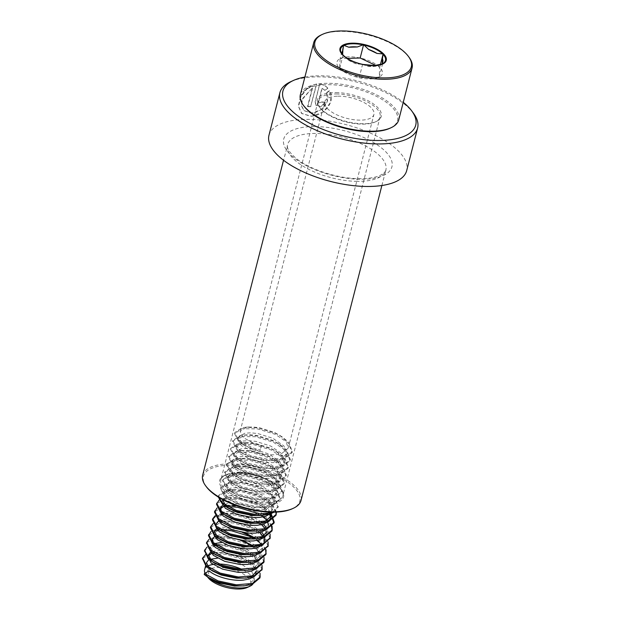 <?xml version="1.0" encoding="UTF-8"?>
<svg xmlns="http://www.w3.org/2000/svg" width="620" height="620" viewBox="0 0 620 620"><rect width="100%" height="100%" fill="white"/><g stroke="black" fill="none" stroke-linecap="round" stroke-linejoin="round"><path stroke-width="0.46" stroke-dasharray="3.1 2.33" d="M290.757 81.685A71.091 29.434 -165.6 0 1 320.029 76.857A71.091 29.434 -165.6 0 1 413.4 113.173M312.255 88.079L302.227 98.898L301.336 105.485L303.808 110.484L310.783 112.856C321.075 113.475 331.785 101.2 326.538 92.612L329.577 90.567C336.675 101.541 323.043 116.94 309.954 116.08L301.522 113.336L298.321 106.222L300.437 96.681L307.071 88.063L316.456 83.94L310.69 106.408A71.091 29.434 -165.6 0 0 307.536 106.462L312.255 88.079L302.513 99.153L301.63 105.749L304.094 110.74L311.899 113.065L321.315 109.663L327.306 101.773L326.538 92.612M268.971 135.245A71.091 29.434 -165.6 0 1 309.101 119.389A71.091 29.434 -165.6 0 1 378.316 136.927A71.091 29.434 -165.6 0 1 406.689 170.601M304.885 77.058A68.549 28.38 -165.6 0 1 321.625 75.818A68.549 28.38 -165.6 0 1 403.248 102.316M335.986 92.581A33.007 13.663 -165.6 0 1 373.697 104.137A33.007 13.663 -165.6 0 1 376.247 121.481A33.007 13.663 -165.6 0 1 362.661 123.729A33.007 13.663 -165.6 0 1 319.308 106.865A33.007 13.663 -165.6 0 1 335.986 92.581M336.172 93.961A31.992 13.245 -165.6 0 1 367.311 101.85A31.992 13.245 -165.6 0 1 380.083 117.002A31.992 13.245 -165.6 0 1 375.193 121.969A31.992 13.245 -165.6 0 1 362.018 124.14A31.992 13.245 -165.6 0 1 320.005 107.802A31.992 13.245 -165.6 0 1 318.106 101.091A31.992 13.245 -165.6 0 1 336.172 93.961M206.359 486.754A49.763 20.599 -165.6 0 1 231.508 465.225A49.763 20.599 -165.6 0 1 288.37 482.639A49.763 20.599 -165.6 0 1 292.214 508.795M202.662 475.176A50.778 21.026 -165.6 0 1 231.33 463.853A50.778 21.026 -165.6 0 1 280.767 476.377A50.778 21.026 -165.6 0 1 301.033 500.433M324.71 90.14L321.951 88.18L318.471 101.734L318.649 102.874L321.842 101.944A71.091 29.434 -165.6 0 1 325.267 102.238L320.982 106.415L315.774 105.121L315.162 101.61L319.695 83.971C322.881 84.405 325.554 85.761 327.724 88.048L324.857 90.381L321.951 88.18M322.121 88.412L318.641 101.967L318.82 103.114L321.842 101.944M321.989 102.176A70.579 29.225 -165.6 0 1 325.384 102.471L325.267 102.238M325.384 102.471L321.137 106.648L315.96 105.369L315.363 101.85L319.695 83.971M319.889 84.212C323.051 84.645 325.709 86.002 327.856 88.28L327.724 88.048M327.856 88.28L324.857 90.381M326.67 92.853L329.693 90.799L330.824 102.013L323.485 111.925L311.643 116.266L301.824 113.6L298.631 106.485L300.739 96.937L307.334 88.311L316.456 83.94M316.673 84.181L310.69 106.408M310.907 106.648A70.579 29.225 -165.6 0 0 307.776 106.702L307.536 106.462M307.776 106.702L312.496 88.319M409.068 57.311A50.778 21.026 14.4 0 0 338.512 31.419A50.778 21.026 14.4 0 0 321.462 34.821M398.738 119.885A50.778 21.026 14.4 0 0 376.689 94.922A50.778 21.026 14.4 0 0 325.175 83.351A50.778 21.026 14.4 0 0 300.375 94.627M389.918 128.255A49.763 20.599 14.4 0 0 384.656 101.107A49.763 20.599 14.4 0 0 325.438 84.723A49.763 20.599 14.4 0 0 304.071 106.206M337.133 96.201A25.389 10.509 14.4 0 0 324.733 101.843A25.389 10.509 14.4 0 0 335.761 114.32A25.389 10.509 14.4 0 0 361.514 120.109A25.389 10.509 14.4 0 0 373.914 114.468A25.389 10.509 14.4 0 0 362.894 101.982A25.389 10.509 14.4 0 0 337.133 96.201M245.543 508.408L254.161 509.663L261.508 509.609L267.662 508.385L274.195 502.867L271.335 494.907L265.453 490.079L260.268 487.243L245.28 482.515L238.134 481.786L232.182 482.221L226.052 486.173L229.307 492.575L240.785 498.666L256.169 501.828L263.515 501.774L269.669 500.549L276.202 495.031L273.35 487.072L267.468 482.252L262.276 479.407L247.295 474.68L240.149 473.951L234.197 474.385L228.067 478.346L231.322 484.739L242.8 490.831L258.183 493.993L265.531 493.939L271.684 492.714L278.217 487.196L275.365 479.237L269.475 474.416L264.291 471.58L249.302 466.844L242.156 466.116L236.204 466.55L230.074 470.51L233.329 476.904L244.807 482.996L260.199 486.157L267.546 486.103L273.699 484.887L280.248 479.283L277.373 471.401L271.49 466.581L266.298 463.745L251.317 459.009L244.172 458.281L238.22 458.715L232.089 462.675L235.344 469.069L246.822 475.16L262.206 478.322L269.553 478.268L275.706 477.051L282.263 471.448L279.387 463.566L273.498 458.746L268.313 455.909L253.324 451.174L246.179 450.446L240.227 450.88L234.097 454.84L237.359 461.233L248.829 467.325L264.221 470.487L271.568 470.433L277.721 469.216L284.27 463.613L281.395 455.731L275.512 450.911L270.328 448.074L255.339 443.339L248.194 442.61L242.242 443.044L236.112 447.005L239.367 453.398L250.844 459.49L266.228 462.652L273.575 462.597L279.728 461.381L286.285 455.778L283.41 447.896L277.52 443.075L272.335 440.239L257.354 435.504L250.209 434.775L244.249 435.217L238.126 439.169L241.381 445.563L252.851 451.654L268.243 454.817L275.59 454.762L281.744 453.546L288.277 448.02L285.417 440.061L279.535 435.24L274.35 432.404L259.362 427.668L252.216 426.94L246.264 427.382L240.118 431.396L243.389 437.728L254.867 443.819L261.307 445.656L259.803 451.531L261.307 445.656M270.281 512.151L272.707 508.664L269.832 500.782L258.757 493.125L243.769 488.389L236.623 487.661L230.671 488.095L224.525 492.117L227.804 498.449L230.438 500.387L239.274 504.541L254.665 507.703L262.012 507.648L268.166 506.432L274.699 500.906L271.839 492.946L260.772 485.289L245.784 480.554L238.638 479.826L232.686 480.26L226.54 484.282L229.811 490.614L232.446 492.551L241.288 496.705L256.672 499.867L264.019 499.813L270.173 498.596L276.706 493.071L273.854 485.111L262.779 477.454L247.799 472.719L240.653 471.99L234.701 472.425L228.547 476.447L231.826 482.779L234.461 484.716L243.296 488.87L258.687 492.032L266.034 491.978L272.188 490.761L278.737 485.158L275.869 477.276L264.794 469.619L249.806 464.884L242.66 464.155L236.708 464.597L230.562 468.611L233.833 474.943L236.468 476.881L245.311 481.035L260.695 484.197L268.042 484.143L274.195 482.926L280.752 477.322L277.876 469.441L266.801 461.784L251.821 457.056L244.675 456.32L238.723 456.762L232.578 460.776L235.848 467.108L238.483 469.046L247.326 473.2L262.71 476.361L270.056 476.315L276.21 475.091L282.767 469.487L279.891 461.606L268.817 453.949L253.828 449.221L246.683 448.485L240.731 448.927L234.6 452.879L237.855 459.273L240.49 461.21L249.333 465.364L264.724 468.526L272.072 468.48L278.225 467.255L284.751 461.729L281.899 453.77L270.824 446.113L255.843 441.386L248.697 440.65L242.746 441.091L236.615 445.044L239.87 451.438L242.505 453.375L251.348 457.529L266.732 460.691L274.079 460.644L280.232 459.42L286.765 453.894L283.913 445.935L272.839 438.278L257.85 433.55L250.705 432.814L244.753 433.256L238.623 437.209L241.885 443.602L244.52 445.54L253.355 449.694L259.803 451.531M269.863 514.042L272.203 510.617L269.328 502.743L263.446 497.914L258.253 495.078L243.272 490.35L236.127 489.622L230.175 490.056L224.045 494.008L227.3 500.41L235.98 505.432M269.716 514.158L267.313 510.57L261.431 505.75L256.246 502.913L241.258 498.186L231.175 497.511L228.16 497.891L223.316 499.921M222.41 500.968L222.518 499.953M270.196 512.143L267.817 508.617L256.75 500.96L241.761 496.225L234.616 495.496L228.664 495.93L222.642 499.565M267.848 521.877L270.351 517.452M256.897 523.404L258.362 523.28M270.723 513.763L270.219 512.197M232.097 505.285L222.061 506.067L217.093 507.95M226.269 505.703L223.526 506.47M220.402 508.803L220.007 511.531M263.562 514.29L254.735 508.788L239.746 504.06L232.601 503.332L226.649 503.765L222.634 505.199M221.41 511.531L226.416 516.049M265.841 529.712L268.336 525.287M267.701 521.994L267.088 520.792M263.663 516.778L259.416 513.585L254.231 510.748L239.243 506.021L236.391 505.602M254.882 531.239L262.128 529.929L268.662 524.412L265.81 516.452L264.167 514.817M258.726 522.304L252.216 518.583L237.235 513.856L230.09 513.12L224.138 513.562L218.008 517.514L217.992 519.366M234.887 511.477L224.642 511.601L218.511 515.561L221.766 521.955L224.401 523.885M263.826 537.548L266.166 534.122L265.073 528.62M261.656 524.613L259.819 523.102M254.332 538.951L261.64 537.183M266.166 534.122L266.67 532.169L266.197 527.868M263.601 524.071L262.159 522.652M261.547 522.125L252.72 516.623L247.186 514.368M259.64 532.448L255.394 529.255L250.209 526.419L235.22 521.691L228.075 520.955L222.123 521.397L215.993 525.349L215.985 527.202M261.586 531.906L250.713 524.458L235.724 519.731L228.578 519.002L222.626 519.436L218.612 520.87M215.977 525.411L216.481 523.458L219.751 529.79L221.201 530.914M261.818 545.375L264.159 541.957L263.058 536.455M250.86 546.91L252.325 546.786M259.625 545.019L264.663 539.997M264.686 537.261L264.182 535.703M244.947 532.851L233.213 529.527L223.13 528.852L220.115 529.232L213.985 533.185L213.97 535.037M230.857 527.147L220.619 527.271L216.597 528.705M261.113 551.885L262.144 549.793L261.051 544.29M257.633 540.284L255.797 538.764M250.31 554.621L256.091 553.435L262.624 547.917L259.772 539.95L258.137 538.323M257.525 537.796L248.697 532.293L243.164 530.038M242.931 540.687L231.198 537.362L224.053 536.625L218.225 537.044M217.31 537.238L211.97 541.02L211.963 542.872M231.128 535.3L224.556 534.665L218.604 535.107L214.59 536.54M213.358 542.872L218.364 547.39M257.788 561.046L260.137 557.628L257.261 549.746L253.781 546.6M248.302 562.456L254.084 561.271L260.617 555.753L257.757 547.786L256.122 546.158M255.51 545.631L246.69 540.129L241.149 537.873M255.781 568.881L258.122 565.463L255.246 557.582L249.364 552.761L244.172 549.925L229.191 545.197L222.045 544.461L216.21 544.879M215.303 545.073L209.854 549.405M244.822 570.415L252.069 569.106L258.602 563.588L255.75 555.621L244.675 547.964L229.687 543.236L221.518 542.492M213.97 543.686L210.444 546.956L213.722 553.288L215.163 554.419M246.838 562.58L247.93 562.495M212.265 551.405L220.534 550.335L227.679 551.072L242.668 555.799L253.735 563.456L256.61 571.338L256.106 573.298L253.231 565.417L247.349 560.596L242.164 557.76L227.176 553.032L217.093 552.35L211.459 553.482M208.328 555.814L208.436 554.792M211.963 551.521L210.567 552.211M213.148 562.255L214.342 563.061M253.766 576.716L255.076 575.391M242.815 578.251L251.581 576.36M240.8 586.086L248.047 584.776L254.58 579.258L251.728 571.291L240.653 563.634L225.665 558.907L217.496 558.163M209.947 559.356L208.553 560.046M211.141 570.09L212.335 570.896M216.085 564.091A25.389 10.509 14.4 0 0 212.978 564.448M207.32 566.37A25.389 10.509 14.4 0 0 204.608 569.687M205.034 573.213A25.389 10.509 14.4 0 0 206.111 575.011A25.389 10.509 14.4 0 0 207.685 576.794A25.389 10.509 14.4 0 0 208.583 577.623M209.196 570.919L207.685 576.794L210.32 578.731M225.471 567.966A22.847 9.463 14.4 0 0 217.659 567.486A22.847 9.463 14.4 0 0 210.707 568.711M209.839 569.082A22.847 9.463 14.4 0 0 207.847 577.352M252.782 584.218A25.389 10.509 14.4 0 0 253.797 582.32A25.389 10.509 14.4 0 0 241.506 569.23M218.999 564.029A25.389 10.509 14.4 0 0 217.016 564.045M247.272 587.473A22.847 9.463 14.4 0 0 233.546 569.803M207.685 576.794L204.236 574.5M260.044 573.268L256.68 567.718L249.969 562.263L243.474 558.752L225.61 553.28L213.985 552.552L209.994 553.079L205.631 554.598M262.051 565.432L258.695 559.883L251.976 554.427L245.489 550.917L227.625 545.445L215.993 544.724L212.009 545.244L207.034 547.127M264.066 557.597L260.702 552.048L253.991 546.592M240.521 540.33L229.633 537.61L218.008 536.889L214.016 537.408L209.049 539.292M266.073 549.762L262.717 544.213L255.998 538.757M242.536 532.495L231.647 529.775L220.015 529.054L216.031 529.573L211.063 531.456M268.088 541.927L264.732 536.378L258.013 530.921L251.519 527.418L233.655 521.939L222.03 521.218L218.038 521.738L213.071 523.621M270.103 534.091L266.74 528.542L260.02 523.086L253.534 519.583L235.67 514.104L224.037 513.383L220.054 513.903L215.086 515.786M272.11 526.256L268.755 520.707L262.035 515.251L255.541 511.748L237.677 506.269L226.052 505.548M270.909 513.034L264.05 507.424L257.556 503.913L239.692 498.433L228.067 497.713L224.076 498.232L219.108 500.115M276.412 512.089L272.777 505.036L266.058 499.588L259.563 496.078L241.707 490.598L230.074 489.878L226.091 490.397L218.759 495.248L218.69 497.294M272.498 512.182L278.24 506.432L274.784 497.201L268.072 491.753L261.578 488.242L243.714 482.763L232.089 482.042L228.098 482.561L220.751 487.49L224.603 495.171L238.212 502.564L256.478 506.478L272.498 505.106L280.232 498.689L276.799 489.366L270.08 483.918L263.593 480.407L245.729 474.928L234.097 474.207L230.113 474.726L222.758 479.655L226.618 487.336L240.227 494.729L258.494 498.643L274.513 497.271L282.271 490.761L278.814 481.531L272.095 476.082L265.6 472.572L247.737 467.093L236.112 466.372L232.12 466.891L224.773 471.82L228.625 479.5L242.242 486.894L260.501 490.808L276.52 489.436L284.278 482.926L280.821 473.696L274.102 468.247L267.615 464.736L249.751 459.257L238.119 458.536L234.135 459.056L226.781 463.985L230.64 471.665L244.249 479.058L262.516 482.972L278.535 481.6L286.293 475.091L282.836 465.86L276.117 460.412L269.623 456.901L251.759 451.422L240.134 450.701L236.142 451.221L228.796 456.15L232.647 463.83L246.264 471.223L264.523 475.137L280.542 473.773L288.3 467.255L284.844 458.025L278.132 452.577L271.637 449.066L253.774 443.587L242.149 442.866L238.158 443.385L230.81 448.314L234.662 455.995L248.271 463.388L266.538 467.302L282.557 465.938L290.292 459.513L286.858 450.197L280.139 444.742L273.645 441.231L255.789 435.752L244.156 435.031L240.165 435.558L232.818 440.487L236.677 448.159L250.286 455.553L268.553 459.466L284.572 458.103L292.299 451.678L288.866 442.362L282.154 436.906L275.66 433.396L257.796 427.924L246.171 427.196L242.18 427.722L234.848 432.574L238.685 440.324L252.294 447.718L259.943 449.973M259.888 577.925L256.432 568.695L243.226 559.736L225.362 554.257L209.746 554.055L202.546 558.504M262.004 569.594L258.439 560.86L245.233 551.901L227.37 546.421L217.465 545.631M216 545.685L211.753 546.22L204.561 550.668M263.911 562.255L260.454 553.025L252.441 546.778M250.774 545.832L247.248 544.066L229.385 538.586L213.768 538.385L206.569 542.833M265.926 554.419L266.026 553.923M265.647 550.173L262.469 545.189L254.448 538.943M221.487 529.961L217.705 530.232M216.558 530.402L208.429 535.479M268.042 546.088L264.476 537.354L251.271 528.395L233.407 522.916L217.79 522.714L210.436 527.643M270.049 538.253L266.492 529.519L258.47 523.272M256.812 522.327L253.278 520.56L235.414 515.081L221.728 514.561M220.588 514.732L215.435 516.398M212.606 519.327L212.451 519.808M271.955 530.914L272.064 530.418M271.459 526.086L268.499 521.683L266.189 519.467M262.872 516.948L258.827 514.491M227.524 506.455L223.743 506.726M222.596 506.896L214.466 511.973M270.8 514.166L257.3 504.889L239.444 499.41L223.828 499.209L216.473 504.137M276.016 512.112L272.521 506.013L259.315 497.054L241.451 491.575L225.835 491.373L218.504 496.232L218.364 497.093M274.133 512.167L277.993 507.408L274.536 498.186L261.33 489.219L243.466 483.739L227.85 483.546L220.495 488.475L224.355 496.147L227.804 498.705L237.964 503.541L256.231 507.454L264.019 507.54L272.25 506.091L279.976 499.666L276.543 490.35L263.337 481.384L245.474 475.912L229.857 475.711L222.51 480.639L226.362 488.312L229.819 490.87L239.979 495.706L258.238 499.619L266.026 499.704L274.257 498.255L282.015 491.738L278.558 482.515L265.352 473.548L247.488 468.077L231.872 467.875L224.517 472.804L228.377 480.477L231.826 483.034L241.986 487.87L260.253 491.784L268.042 491.869L276.272 490.42L284.03 483.902L280.573 474.68L267.36 465.713L249.496 460.242L233.879 460.04L226.533 464.969L230.384 472.642L233.841 475.199L244.001 480.035L262.26 483.949L270.049 484.034L278.279 482.585L286.037 476.067L282.581 466.844L269.375 457.878L251.511 452.406L235.894 452.205L228.563 457.056L232.399 464.806L235.848 467.364L246.008 472.207L264.275 476.114L272.064 476.199L280.294 474.75L288.052 468.232L284.596 459.009L271.382 450.05L253.526 444.571L237.902 444.37L230.555 449.299L234.414 456.979L237.863 459.536L248.023 464.372L266.29 468.278L274.071 468.364L282.309 466.914L290.036 460.497L286.603 451.174L273.397 442.215L255.533 436.736L239.917 436.534L232.585 441.386L236.422 449.143L239.878 451.701L250.031 456.537L268.297 460.443L276.086 460.528L284.317 459.079L292.051 452.662L288.618 443.339L275.412 434.38L257.548 428.9L241.932 428.699L234.577 433.628L238.437 441.308L241.885 443.866L252.046 448.702L259.695 450.949M342.659 54.413L343.031 55.017L342.659 54.413M348.122 59.915A20.917 8.657 14.4 0 0 356.423 63.86L362.041 64.309A23.157 9.587 14.4 0 1 343.526 55.513L348.122 59.915L356.423 63.86M374.457 65.581A23.157 9.587 14.4 0 1 374.17 65.596A23.157 9.587 14.4 0 1 363.064 64.534L367.792 66.363A20.917 8.657 14.4 0 0 376.317 66.115L382.06 63.992M376.317 66.115L367.792 66.363M347.285 58.373L340.147 58.582L343.573 45.229M379.548 67.131A23.452 9.711 14.4 0 0 360.181 58.001A23.452 9.711 14.4 0 0 340.147 58.582L340.147 58.582A23.452 9.711 14.4 0 0 339.636 68.44A23.452 9.711 14.4 0 0 339.644 68.44A23.452 9.711 14.4 0 0 339.799 68.595A23.452 9.711 14.4 0 0 359.158 77.717A23.452 9.711 14.4 0 0 359.166 77.717A23.452 9.711 14.4 0 0 379.192 77.144A23.452 9.711 14.4 0 0 379.2 77.144A23.452 9.711 14.4 0 0 379.704 67.285L379.704 67.285A23.452 9.711 14.4 0 0 379.548 67.131M340.147 58.582L339.636 68.44L359.158 77.717L379.192 77.144L379.704 67.285L375.86 65.456M379.704 67.285L380.385 64.635M379.192 77.144L382.625 63.79M359.158 77.717L362.591 64.371M339.636 68.44L343.069 55.087M238.917 472.711A31.992 13.245 -165.6 0 1 270.064 480.608A31.992 13.245 -165.6 0 1 282.836 495.76A31.992 13.245 -165.6 0 1 264.771 502.897A31.992 13.245 -165.6 0 1 233.631 495.008A31.992 13.245 -165.6 0 1 220.86 479.849A31.992 13.245 -165.6 0 1 238.917 472.711M264.957 504.269A33.007 13.663 -165.6 0 1 222.363 488.366A33.007 13.663 -165.6 0 1 238.281 473.13A33.007 13.663 -165.6 0 1 280.868 489.033A33.007 13.663 -165.6 0 1 264.957 504.269M357.197 181.358A50.778 21.026 -165.6 0 1 307.76 168.826A50.778 21.026 -165.6 0 1 287.494 144.77A50.778 21.026 -165.6 0 1 316.161 133.447A50.778 21.026 -165.6 0 1 365.599 145.971A50.778 21.026 -165.6 0 1 385.865 170.027A50.778 21.026 -165.6 0 1 357.197 181.358M315.262 126.573A55.854 23.126 -165.6 0 1 387.337 153.489A55.854 23.126 -165.6 0 1 360.398 179.273A55.854 23.126 -165.6 0 1 288.323 152.357A55.854 23.126 -165.6 0 1 315.262 126.573M375.193 121.969L376.247 121.481M380.083 117.002L282.836 495.76C287.672 489.498 260.578 472.456 238.499 473.254C224.13 473.447 220.945 477.966 220.86 479.849L318.106 101.091M381.889 185.504L385.865 170.027C386.33 170.702 384.811 172.283 381.3 174.763C376.542 177.367 369.21 178.668 359.305 178.676C338.195 178.7 310.085 169.648 296.592 158.736C285.634 149.474 287.812 146.374 287.37 146.405L283.526 160.247M320.005 107.802L319.308 106.865M238.103 439.231L238.607 437.271M240.118 431.396L324.733 101.843M286.285 455.778L286.789 453.817M236.096 447.067L236.6 445.106M284.27 463.613L284.774 461.652M234.081 454.902L234.585 452.941M282.263 471.448L282.767 469.487M232.074 462.737L232.578 460.776M280.248 479.283L280.752 477.322M230.059 470.572L230.562 468.611M278.24 487.118L278.737 485.158M228.052 478.407L228.547 476.447M276.226 494.954L276.729 492.993M226.037 486.243L226.54 484.282M274.211 502.789L274.714 500.828M224.022 494.078L224.525 492.117M272.203 510.617L272.707 508.664M219.999 509.741L220.503 507.788M268.181 526.287L268.685 524.334M217.992 517.576L218.496 515.623M213.97 533.246L214.466 531.293M262.144 549.793L262.647 547.832M211.955 541.082L212.458 539.121M260.129 557.628L260.632 555.667M209.94 548.917L210.444 546.956M258.122 565.463L258.625 563.503M205.553 566.021L206.421 562.627M207.576 576.98L206.111 575.011M253.797 582.32L254.603 579.173M288.292 447.942L373.914 114.468M218.736 495.326L218.488 496.31M278.24 506.432L277.993 507.408M220.751 487.49L220.495 488.475M280.255 498.596L280.007 499.573M222.758 479.655L222.51 480.639M282.271 490.761L282.015 491.738M224.773 471.82L224.517 472.804M284.278 482.926L284.03 483.902M226.781 463.985L226.533 464.969M286.293 475.091L286.037 476.067M228.796 456.15L228.547 457.134M288.3 467.255L288.052 468.232M230.81 448.314L230.555 449.299M290.315 459.42L290.059 460.404M232.818 440.487L232.57 441.463M292.322 451.585L292.074 452.569M234.833 432.651L234.577 433.628M227.804 498.705L230.438 500.387M264.019 507.54L260.919 507.733M229.819 490.87L232.446 492.551M266.026 499.704L262.934 499.906M231.826 483.034L234.461 484.716M268.042 491.869L264.942 492.071M233.841 475.199L236.468 476.881M270.049 484.034L266.957 484.236M235.848 467.364L238.483 469.046M272.064 476.199L268.964 476.4M237.863 459.536L240.49 461.21M274.071 468.364L270.979 468.565M239.878 451.701L242.505 453.375M276.086 460.528L272.986 460.73M241.885 443.866L244.52 445.54M247.349 560.596L249.969 562.263M217.093 552.35L213.985 552.552M249.364 552.761L251.976 554.427M219.108 544.515L215.993 544.724M221.123 536.688L218.008 536.889M223.13 528.852L220.015 529.054M255.394 529.255L258.013 530.921M225.145 521.017L222.03 521.218M257.409 521.42L260.02 523.086M227.153 513.182L224.037 513.383M259.416 513.585L262.035 515.251M261.431 505.75L264.05 507.424M231.175 497.511L228.067 497.713M263.446 497.914L266.058 499.588M233.19 489.676L230.074 489.878M265.453 490.079L268.072 491.753M235.197 481.841L232.089 482.042M267.468 482.252L270.08 483.918M237.212 474.006L234.097 474.207M269.475 474.416L272.095 476.082M239.227 466.17L236.112 466.372M271.49 466.581L274.102 468.247M241.234 458.335L238.119 458.536M273.498 458.746L276.117 460.412M243.249 450.5L240.134 450.701M275.512 450.911L278.132 452.577M245.256 442.664L242.149 442.866M277.52 443.075L280.139 444.742M247.272 434.829L244.156 435.031M279.535 435.24L282.154 436.906M249.279 426.994L246.171 427.196M342.821 54.901L341.992 53.785"/><path stroke-width="0.93" d="M403.248 102.316A68.549 28.38 -165.6 0 1 411.664 110.833L413.4 113.173A71.091 29.434 -165.6 0 1 417.609 128.069A71.091 29.434 -165.6 0 1 377.479 143.933A71.091 29.434 -165.6 0 1 308.264 126.387A71.091 29.434 -165.6 0 1 279.891 92.713A71.091 29.434 -165.6 0 1 290.757 81.685L293.399 80.468A68.549 28.38 -165.6 0 1 304.885 77.058M417.609 128.069L406.689 170.601A71.091 29.434 -165.6 0 1 366.552 186.465A71.091 29.434 -165.6 0 1 297.344 168.919A71.091 29.434 -165.6 0 1 268.971 135.245L279.891 92.713M411.664 110.833A68.549 28.38 -165.6 0 1 377.022 140.492A68.549 28.38 -165.6 0 1 298.701 116.506A68.549 28.38 -165.6 0 1 293.399 80.468M381.889 185.504L301.033 500.433A50.778 21.026 -165.6 0 1 293.268 508.315L292.214 508.795A49.763 20.599 -165.6 0 1 271.723 512.174A49.763 20.599 -165.6 0 1 206.359 486.754L205.669 485.824A50.778 21.026 -165.6 0 1 202.662 475.176L283.526 160.247M293.268 508.315A50.778 21.026 -165.6 0 1 272.366 511.764A50.778 21.026 -165.6 0 1 205.669 485.824M374.457 65.581A23.157 9.587 14.4 0 0 381.943 64.046L374.31 65.549L362.591 64.371C354.082 62.356 347.68 59.357 343.379 55.358M343.069 55.087L343.526 55.513L343.069 55.087M348.773 47.221L357.298 46.973A20.917 8.657 14.4 0 0 352.501 46.818A20.917 8.657 14.4 0 0 348.773 47.221L343.573 45.229L342.876 50.22A20.917 8.657 14.4 0 0 342.659 54.413L343.031 55.017A23.157 9.587 14.4 0 1 341.992 53.785A23.157 9.587 14.4 0 1 343.511 45.663M387.012 77.856A49.763 20.599 14.4 0 0 408.379 56.373A49.763 20.599 14.4 0 0 339.225 31A49.763 20.599 14.4 0 0 322.524 34.332A49.763 20.599 14.4 0 0 327.786 61.481A49.763 20.599 14.4 0 0 387.012 77.856M322.524 34.332L321.462 34.821A50.778 21.026 14.4 0 0 313.704 42.695A50.778 21.026 14.4 0 0 335.753 67.665A50.778 21.026 14.4 0 0 387.267 79.236A50.778 21.026 14.4 0 0 412.075 67.952A50.778 21.026 14.4 0 0 409.068 57.311L408.379 56.373M313.704 42.695L300.375 94.627A50.778 21.026 14.4 0 0 303.374 105.276A50.778 21.026 14.4 0 0 373.93 131.169A50.778 21.026 14.4 0 0 390.98 127.767A50.778 21.026 14.4 0 0 398.738 119.885L412.075 67.952M303.374 105.276L304.071 106.206A49.763 20.599 14.4 0 0 373.217 131.587A49.763 20.599 14.4 0 0 389.918 128.255L390.98 127.767M235.98 505.432L245.543 508.408M222.014 501.913L225.285 508.237L236.763 514.329L252.146 517.499L259.493 517.444L265.647 516.22L269.863 514.042M260.369 515.445L266.151 514.267L270.281 512.151M223.316 499.921L222.41 500.968M222.642 499.565L225.788 506.284L228.424 508.222L237.266 512.376L252.65 515.538L259.997 515.484M220.007 511.531L223.278 516.072L234.748 522.164L250.139 525.334L257.486 525.279L263.639 524.055L267.848 521.877M270.351 517.452L269.716 514.158M258.362 523.28L264.143 522.102L270.669 516.576L270.723 513.763M229.167 505.346L226.269 505.703M223.526 506.47L220.402 508.803M222.634 505.199L220.503 507.788L221.41 511.531M219.108 500.115L216.473 504.137L220.333 511.818L226.416 516.049L235.251 520.211L250.643 523.373L259.989 523.202L268.228 521.761L275.954 515.336L276.016 512.112M217.992 519.366L221.263 523.908L232.74 529.999L248.124 533.161L255.471 533.115L261.625 531.89L265.841 529.712M268.336 525.287L267.701 521.994M267.088 520.792L263.663 516.778M236.391 505.602L232.097 505.285M264.167 514.817L263.562 514.29M217.093 507.95L214.466 511.973L218.317 519.653L221.766 522.211L233.244 528.046L248.628 531.208L257.982 531.038L266.213 529.589L273.947 523.171L270.8 514.166M215.985 527.202L219.248 531.743L230.725 537.835L246.117 540.996L253.464 540.95L259.617 539.726L263.826 537.548M265.073 528.62L261.656 524.613M259.819 523.102L258.726 522.304M221.201 530.914L231.229 535.882L246.621 539.043L254.332 538.951M261.64 537.183L266.67 532.169M266.197 527.868L263.601 524.071M262.159 522.652L261.547 522.125M247.186 514.368L234.887 511.477M218.612 520.87L216.481 523.458M213.97 535.037L217.24 539.578L228.718 545.67L244.102 548.832L251.449 548.785L257.602 547.561L261.818 545.375M263.058 536.455L259.64 532.448M252.325 546.786L259.625 545.019M264.663 539.997L264.686 537.261M264.182 535.703L261.586 531.906M216.597 528.705L214.466 531.293L217.744 537.618L220.379 539.555L229.214 543.709L244.606 546.879L253.96 546.708L262.19 545.259L270.049 538.253M211.963 542.872L215.225 547.413L226.703 553.505L242.095 556.667L249.434 556.62L255.587 555.396L261.113 551.885M261.051 544.29L257.633 540.284M255.797 538.764L254.696 537.966M253.386 537.091L244.947 532.851M211.063 531.456L208.429 535.479L212.28 543.159L218.364 547.39L227.207 551.544L242.59 554.714L250.31 554.621M258.137 538.323L257.525 537.796M243.164 530.038L230.857 527.147M218.225 537.044L217.31 537.238M214.59 536.54L212.458 539.129L213.358 542.872M209.854 549.405L213.218 555.249L224.688 561.34L240.079 564.502L247.427 564.456L253.58 563.231L257.788 561.046M253.781 546.6L252.689 545.802M251.371 544.926L242.931 540.687M256.122 546.158L255.51 545.631M241.149 537.873L231.128 535.3M216.21 544.879L215.303 545.073M221.518 542.492L213.97 543.686M215.163 554.419L225.192 559.38L240.583 562.542L249.938 562.379L258.168 560.929L265.895 554.513L266.073 549.762M207.933 556.752L211.203 563.084L222.681 569.175L238.065 572.337L245.412 572.291L251.565 571.067L255.781 568.881M211.459 553.482L208.328 555.814M210.567 552.211L208.436 554.792L211.707 561.123L213.148 562.255M204.561 550.668L208.258 558.829L214.342 563.061L223.185 567.215L238.568 570.377L247.922 570.214L256.153 568.765L263.887 562.348L264.066 557.597M204.492 573.515L218.101 580.909L236.367 584.823L252.387 583.459L260.137 576.941L259.865 578.018L252.131 584.435L243.9 585.885L236.112 585.799L217.845 581.893L207.692 577.057L204.236 574.5L204.492 573.515L209.196 570.919C215.582 576.662 231.903 581.366 243.404 580.119L249.558 578.902L253.766 576.716M255.076 575.391L256.106 573.298M251.581 576.36L256.61 571.338M217.496 558.163L209.947 559.356M208.553 560.046L206.421 562.627L209.7 568.958L211.141 570.09M202.546 558.504L206.251 566.664L212.335 570.896L221.169 575.05L236.561 578.212L245.908 578.049L254.146 576.6L262.004 569.594M217.016 564.045A25.389 10.509 14.4 0 0 216.085 564.091M212.978 564.448A25.389 10.509 14.4 0 0 207.32 566.37M205.553 566.021L204.608 569.687A25.389 10.509 14.4 0 0 205.034 573.213M210.707 568.711A22.847 9.463 14.4 0 0 209.839 569.082M207.576 576.98L207.847 577.352A22.847 9.463 14.4 0 0 239.599 589A22.847 9.463 14.4 0 0 247.272 587.473L249.914 586.257A25.389 10.509 14.4 0 0 252.782 584.218M208.583 577.623A25.389 10.509 14.4 0 0 241.389 587.954A25.389 10.509 14.4 0 0 249.914 586.257M207.692 577.057L219.162 582.885L234.546 586.047L243.9 585.885M241.506 569.23A25.389 10.509 14.4 0 0 218.999 564.029M233.546 569.803A22.847 9.463 14.4 0 0 225.471 567.966M260.137 576.941L260.044 573.268M205.631 554.598L202.647 558.008L206.499 565.68L220.108 573.074L238.374 576.988L254.394 575.624L262.128 569.199L262.051 565.432M207.034 547.127L204.654 550.173L208.514 557.845L222.123 565.239L240.389 569.152L256.409 567.788L264.167 561.271M252.596 545.74L240.521 540.33M209.049 539.292L206.669 542.337L210.521 550.01L224.13 557.411L242.397 561.317L258.416 559.953L266.174 553.435M254.603 537.904L242.536 532.495M208.677 534.502L212.536 542.175L226.145 549.576L244.412 553.482L260.431 552.118L268.158 545.701L268.088 541.927M213.071 523.621L210.692 526.667L214.543 534.347L228.16 541.74L246.419 545.646L262.438 544.283L270.173 537.865L270.103 534.091M215.086 515.786L212.699 518.832L216.558 526.512L230.167 533.905L248.434 537.811L264.453 536.447L272.188 530.03L272.11 526.256M214.714 510.996L218.565 518.677L232.182 526.07L250.441 529.976L266.461 528.612L274.195 522.195L270.909 513.034M216.729 503.161L220.581 510.841L234.19 518.235L252.456 522.141L268.476 520.777L276.21 514.36L276.412 512.089M218.69 497.294L222.596 503.006L236.204 510.4L254.471 514.306L270.49 512.942L272.498 512.182M209.7 569.222L219.86 574.058L238.126 577.964L245.908 578.049M217.465 545.631L216 545.685M211.715 561.387L221.867 566.223L240.134 570.129L247.922 570.214M252.441 546.778L250.774 545.832M206.569 542.833L210.273 550.994L213.722 553.552L223.882 558.388L242.149 562.293L249.938 562.379M266.026 553.923L265.647 550.173M254.448 538.943L249.256 536.23L231.392 530.751L221.487 529.961M217.705 530.232L216.558 530.402M215.737 545.716L225.897 550.552L244.156 554.466L251.945 554.543L260.175 553.094L268.042 546.088M210.692 526.667L210.436 527.643L214.295 535.323L217.744 537.881L227.904 542.717L246.171 546.631L253.96 546.708M258.47 523.272L256.812 522.327M221.728 514.561L220.588 514.732M215.435 516.398L212.606 519.327M212.699 518.832L212.451 519.808L216.303 527.488L219.759 530.046L229.919 534.882L248.178 538.796L255.967 538.873L264.197 537.424L271.932 531.007L272.211 529.937M272.064 530.418L271.459 526.086M266.189 519.467L262.872 516.948M258.827 514.491L255.293 512.725L237.429 507.245L227.524 506.455M223.743 506.726L222.596 506.896M221.766 522.211L231.927 527.046L250.193 530.96L257.982 531.038M223.781 514.375L233.942 519.211L252.208 523.125L259.989 523.202M218.364 497.093L222.34 503.982L225.796 506.54L235.949 511.376L254.215 515.29L262.004 515.367L270.235 513.926L274.133 512.167M375.86 65.456L360.181 58.001A23.452 9.711 14.4 0 0 360.173 58.001L363.607 44.648L357.298 46.973M342.659 54.413L342.876 50.22M381.904 64.061L382.625 63.79L382.215 63.116A20.917 8.657 14.4 0 0 382.431 58.923L383.129 53.932L376.968 53.421A20.917 8.657 14.4 0 0 368.66 49.476L363.607 44.648M360.173 58.001L347.285 58.373M380.385 64.635L383.129 53.932M382.431 58.923L382.215 63.116M368.66 49.476L376.968 53.421M363.041 44.849A23.157 9.587 14.4 0 0 351.935 43.788A23.157 9.587 14.4 0 0 344.046 45.392M374.581 65.674A23.878 9.881 -165.6 0 1 342.883 55.172A23.878 9.881 -165.6 0 1 351.656 43.191A23.878 9.881 -165.6 0 1 383.354 53.684A23.878 9.881 -165.6 0 1 374.581 65.674M382.594 63.721A23.157 9.587 14.4 0 0 383.075 54.366M382.579 53.878A23.157 9.587 14.4 0 0 364.064 45.074M343.046 55.017L341.992 53.785M270.188 518.452L270.692 516.499M264.159 541.957L264.663 540.005M202.647 558.008L202.391 558.984M262.151 569.106L261.896 570.09M204.654 550.173L204.406 551.149M206.669 542.337L206.413 543.314M268.189 545.6L267.933 546.584M270.196 537.773L269.948 538.749M274.218 522.102L273.97 523.079M276.233 514.267L275.978 515.243M213.722 553.552L216.357 555.226M251.945 554.543L248.853 554.745M217.744 537.881L220.379 539.555M219.759 530.046L222.386 531.72M255.967 538.873L252.875 539.075M225.796 506.54L228.424 508.222M262.004 515.367L258.904 515.569"/></g></svg>
